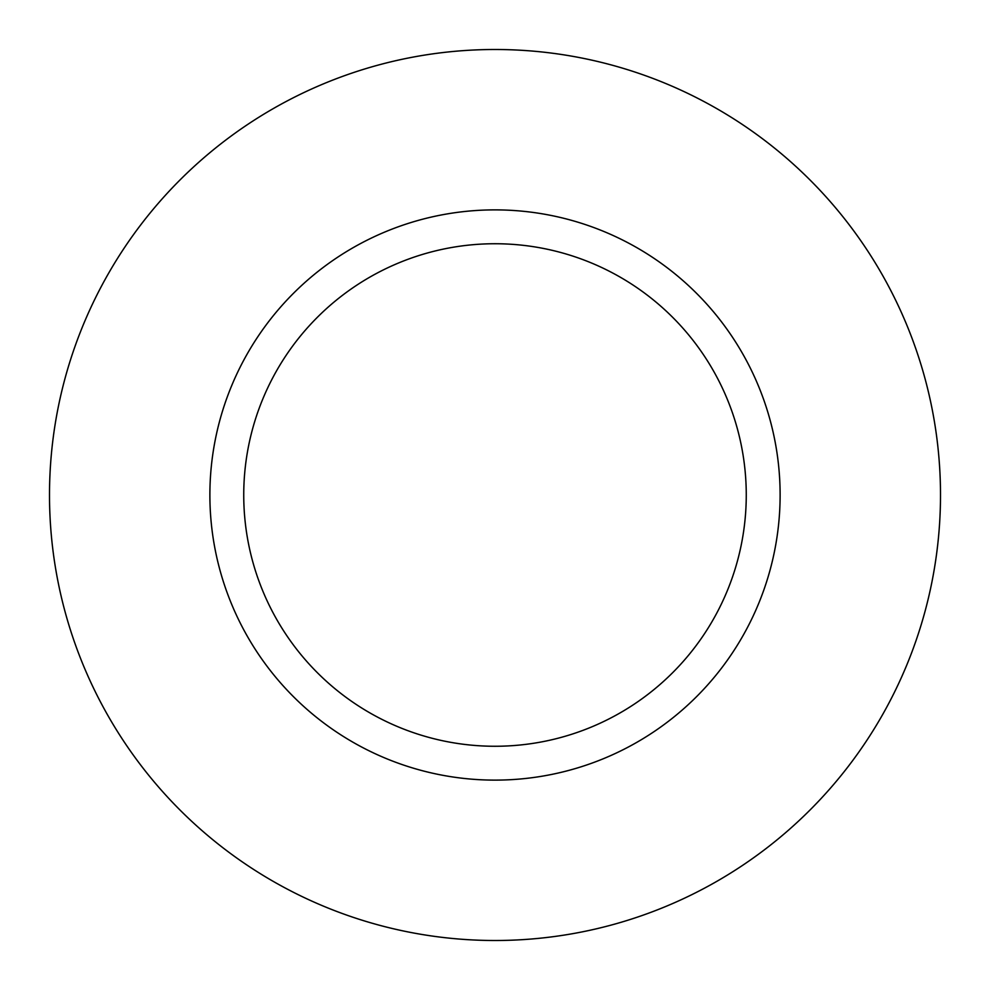 <?xml version="1.0" encoding="UTF-8"?>
<svg xmlns="http://www.w3.org/2000/svg" width="990" height="990" viewBox="0 0 990 990"><rect width="100%" height="100%" fill="white"/><g stroke="black" fill="none" stroke-linecap="round" stroke-linejoin="round"><path stroke-width="1.49" d="M495 940.5A445.5 445.5 0 0 1 49.5 495A445.5 445.5 0 0 1 495 49.5A445.5 445.5 0 0 1 940.5 495A445.5 445.5 0 0 1 495 940.5M495 780.12A285.12 285.12 0 0 1 209.88 495A285.12 285.12 0 0 1 495 209.88A285.12 285.12 0 0 1 780.12 495A285.12 285.12 0 0 1 495 780.12M495 243.738A251.262 251.262 0 0 1 746.262 495A251.262 251.262 0 0 1 495 746.262A251.262 251.262 0 0 1 243.738 495A251.262 251.262 0 0 1 495 243.738"/></g></svg>
